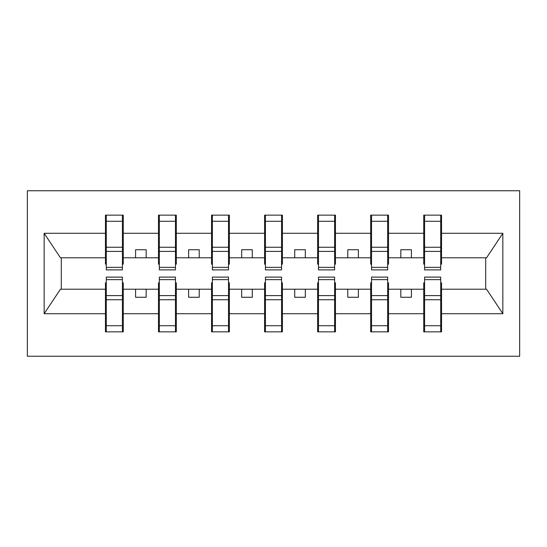 <?xml version="1.0" encoding="UTF-8"?>
<svg xmlns="http://www.w3.org/2000/svg" width="547" height="547" viewBox="0 0 547 547"><rect width="100%" height="100%" fill="white"/><g stroke="black" fill="none" stroke-linecap="round" stroke-linejoin="round"><path stroke-width="0.82" d="M27.35 356.254L519.65 356.254L519.65 190.746L27.35 190.746L27.35 356.254M424.588 282.84L423.734 282.84L423.734 289.206L388.514 289.206L388.514 282.84L387.666 282.84M440.711 264.16L441.559 264.16L441.559 257.794L486.556 257.794L502.843 233.289L502.843 313.711L441.559 313.711L441.559 331.851L423.734 331.851L423.734 289.206M440.711 282.84L441.559 282.84L441.559 313.711M371.536 282.84L370.688 282.84L370.688 289.206L335.461 289.206L335.461 282.84L334.614 282.84M423.734 313.711L388.514 313.711L388.514 331.851L370.688 331.851L370.688 289.206M388.514 313.711L388.514 289.206M318.484 282.84L317.636 282.84L317.636 289.206L282.409 289.206L282.409 282.84L281.561 282.84M370.688 313.711L335.461 313.711L335.461 331.851L317.636 331.851L317.636 289.206M335.461 313.711L335.461 289.206M265.439 282.84L264.591 282.84L264.591 289.206L229.364 289.206L229.364 282.84L228.516 282.84M317.636 313.711L282.409 313.711L282.409 331.851L264.591 331.851L264.591 289.206M282.409 313.711L282.409 289.206M212.386 282.84L211.539 282.84L211.539 289.206L176.312 289.206L176.312 282.84L175.464 282.84M264.591 313.711L229.364 313.711L229.364 331.851L211.539 331.851L211.539 289.206M229.364 313.711L229.364 289.206M159.334 282.84L158.486 282.84L158.486 289.206L123.266 289.206L123.266 282.84L122.412 282.84M211.539 313.711L176.312 313.711L176.312 331.851L158.486 331.851L158.486 289.206M176.312 313.711L176.312 289.206M424.588 267.339L440.711 267.339L440.711 269.89L424.588 269.89L424.588 215.149L423.734 215.149L423.734 233.289L388.514 233.289L388.514 264.16L387.666 264.16M424.588 264.16L423.734 264.16L423.734 233.289M371.536 267.339L387.666 267.339L387.666 269.89L371.536 269.89L371.536 215.149L370.688 215.149L370.688 233.289L335.461 233.289L335.461 264.16L334.614 264.16M371.536 264.16L370.688 264.16L370.688 233.289M318.484 267.339L334.614 267.339L334.614 269.89L318.484 269.89L318.484 215.149L317.636 215.149L317.636 233.289L282.409 233.289L282.409 264.16L281.561 264.16M318.484 264.16L317.636 264.16L317.636 233.289M265.439 267.339L281.561 267.339L281.561 269.89L265.439 269.89L265.439 215.149L264.591 215.149L264.591 233.289L229.364 233.289L229.364 264.16L228.516 264.16M265.439 264.16L264.591 264.16L264.591 233.289M212.386 267.339L228.516 267.339L228.516 269.89L212.386 269.89L212.386 215.149L211.539 215.149L211.539 233.289L176.312 233.289L176.312 264.16L175.464 264.16M212.386 264.16L211.539 264.16L211.539 233.289M159.334 267.339L175.464 267.339L175.464 269.89L159.334 269.89L159.334 215.149L158.486 215.149L158.486 233.289L123.266 233.289L123.266 215.149L122.412 215.149L122.412 269.89L106.289 269.89L106.289 251.394L122.412 251.394M159.334 264.16L158.486 264.16L158.486 233.289M106.289 282.84L105.441 282.84L105.441 289.206L60.444 289.206L44.157 313.711L44.157 233.289L60.444 257.794L105.441 257.794L105.441 233.289L44.157 233.289M158.486 313.711L123.266 313.711L123.266 331.851L105.441 331.851L105.441 289.206M123.266 313.711L123.266 289.206M106.289 251.394L106.289 215.149L105.441 215.149L105.441 233.289M105.441 257.794L105.441 264.16L106.289 264.16M441.559 257.794L441.559 215.149L440.711 215.149L440.711 267.339M370.688 215.149L388.514 215.149L388.514 233.289M317.636 215.149L335.461 215.149L335.461 233.289M264.591 215.149L282.409 215.149L282.409 233.289M211.539 215.149L229.364 215.149L229.364 233.289M158.486 215.149L176.312 215.149L176.312 233.289M502.843 233.289L441.559 233.289M105.441 313.711L44.157 313.711M105.441 215.149L123.266 215.149M423.734 215.149L441.559 215.149M423.734 257.794L411.426 257.794L411.426 249.733L400.821 249.733L400.821 257.794L411.426 257.794M400.821 257.794L388.514 257.794M400.821 289.206L400.821 297.267L411.426 297.267L411.426 289.206M370.688 257.794L358.381 257.794L358.381 249.733L347.769 249.733L347.769 257.794L358.381 257.794M347.769 257.794L335.461 257.794M347.769 289.206L347.769 297.267L358.381 297.267L358.381 289.206M317.636 257.794L305.329 257.794L305.329 249.733L294.717 249.733L294.717 257.794L305.329 257.794M294.717 257.794L282.409 257.794M294.717 289.206L294.717 297.267L305.329 297.267L305.329 289.206M264.591 257.794L252.283 257.794L252.283 249.733L241.671 249.733L241.671 257.794L252.283 257.794M241.671 257.794L229.364 257.794M241.671 289.206L241.671 297.267L252.283 297.267L252.283 289.206M211.539 257.794L199.231 257.794L199.231 249.733L188.619 249.733L188.619 257.794L199.231 257.794M188.619 257.794L176.312 257.794M188.619 289.206L188.619 297.267L199.231 297.267L199.231 289.206M158.486 257.794L146.179 257.794L146.179 249.733L135.574 249.733L135.574 257.794L146.179 257.794M135.574 257.794L123.266 257.794L123.266 233.289M135.574 289.206L135.574 297.267L146.179 297.267L146.179 289.206M123.266 257.794L123.266 264.16L122.412 264.16M502.843 313.711L486.556 289.206L441.559 289.206M61.305 257.794L61.305 289.206M485.695 289.206L485.695 257.794M122.412 225.754L123.266 225.754M105.441 225.754L106.289 225.754M106.289 247.258L122.412 247.258M105.441 331.851L106.289 331.851L106.289 277.11L122.412 277.11L122.412 295.606L106.289 295.606M106.289 321.246L105.441 321.246M123.266 321.246L122.412 321.246M122.412 295.606L122.412 331.851L123.266 331.851M122.412 299.742L106.289 299.742M176.312 215.149L175.464 215.149L175.464 267.339M175.464 225.754L176.312 225.754M158.486 225.754L159.334 225.754M159.334 251.394L175.464 251.394M159.334 247.258L175.464 247.258M229.364 215.149L228.516 215.149L228.516 267.339M228.516 225.754L229.364 225.754M211.539 225.754L212.386 225.754M212.386 251.394L228.516 251.394M212.386 247.258L228.516 247.258M282.409 215.149L281.561 215.149L281.561 267.339M281.561 225.754L282.409 225.754M264.591 225.754L265.439 225.754M265.439 251.394L281.561 251.394M265.439 247.258L281.561 247.258M335.461 215.149L334.614 215.149L334.614 267.339M334.614 225.754L335.461 225.754M317.636 225.754L318.484 225.754M318.484 251.394L334.614 251.394M318.484 247.258L334.614 247.258M158.486 331.851L159.334 331.851L159.334 277.11L175.464 277.11L175.464 295.606L159.334 295.606M159.334 321.246L158.486 321.246M176.312 321.246L175.464 321.246M175.464 295.606L175.464 331.851L176.312 331.851M175.464 299.742L159.334 299.742M211.539 331.851L212.386 331.851L212.386 277.11L228.516 277.11L228.516 295.606L212.386 295.606M212.386 321.246L211.539 321.246M229.364 321.246L228.516 321.246M228.516 295.606L228.516 331.851L229.364 331.851M228.516 299.742L212.386 299.742M264.591 331.851L265.439 331.851L265.439 277.11L281.561 277.11L281.561 295.606L265.439 295.606M265.439 321.246L264.591 321.246M282.409 321.246L281.561 321.246M281.561 295.606L281.561 331.851L282.409 331.851M281.561 299.742L265.439 299.742M317.636 331.851L318.484 331.851L318.484 277.11L334.614 277.11L334.614 295.606L318.484 295.606M318.484 321.246L317.636 321.246M335.461 321.246L334.614 321.246M334.614 295.606L334.614 331.851L335.461 331.851M334.614 299.742L318.484 299.742M388.514 215.149L387.666 215.149L387.666 267.339M387.666 225.754L388.514 225.754M370.688 225.754L371.536 225.754M371.536 251.394L387.666 251.394M371.536 247.258L387.666 247.258M370.688 331.851L371.536 331.851L371.536 277.11L387.666 277.11L387.666 295.606L371.536 295.606M371.536 321.246L370.688 321.246M388.514 321.246L387.666 321.246M387.666 295.606L387.666 331.851L388.514 331.851M387.666 299.742L371.536 299.742M440.711 225.754L441.559 225.754M423.734 225.754L424.588 225.754M424.588 251.394L440.711 251.394M424.588 247.258L440.711 247.258M423.734 331.851L424.588 331.851L424.588 277.11L440.711 277.11L440.711 295.606L424.588 295.606M424.588 321.246L423.734 321.246M441.559 321.246L440.711 321.246M440.711 295.606L440.711 331.851L441.559 331.851M440.711 299.742L424.588 299.742M106.289 267.339L122.412 267.339M106.289 221.282L122.412 221.282M122.412 279.661L106.289 279.661M122.412 325.718L106.289 325.718M159.334 221.282L175.464 221.282M212.386 221.282L228.516 221.282M265.439 221.282L281.561 221.282M318.484 221.282L334.614 221.282M175.464 279.661L159.334 279.661M175.464 325.718L159.334 325.718M228.516 279.661L212.386 279.661M228.516 325.718L212.386 325.718M281.561 279.661L265.439 279.661M281.561 325.718L265.439 325.718M334.614 279.661L318.484 279.661M334.614 325.718L318.484 325.718M371.536 221.282L387.666 221.282M387.666 279.661L371.536 279.661M387.666 325.718L371.536 325.718M424.588 221.282L440.711 221.282M440.711 279.661L424.588 279.661M440.711 325.718L424.588 325.718"/></g></svg>
